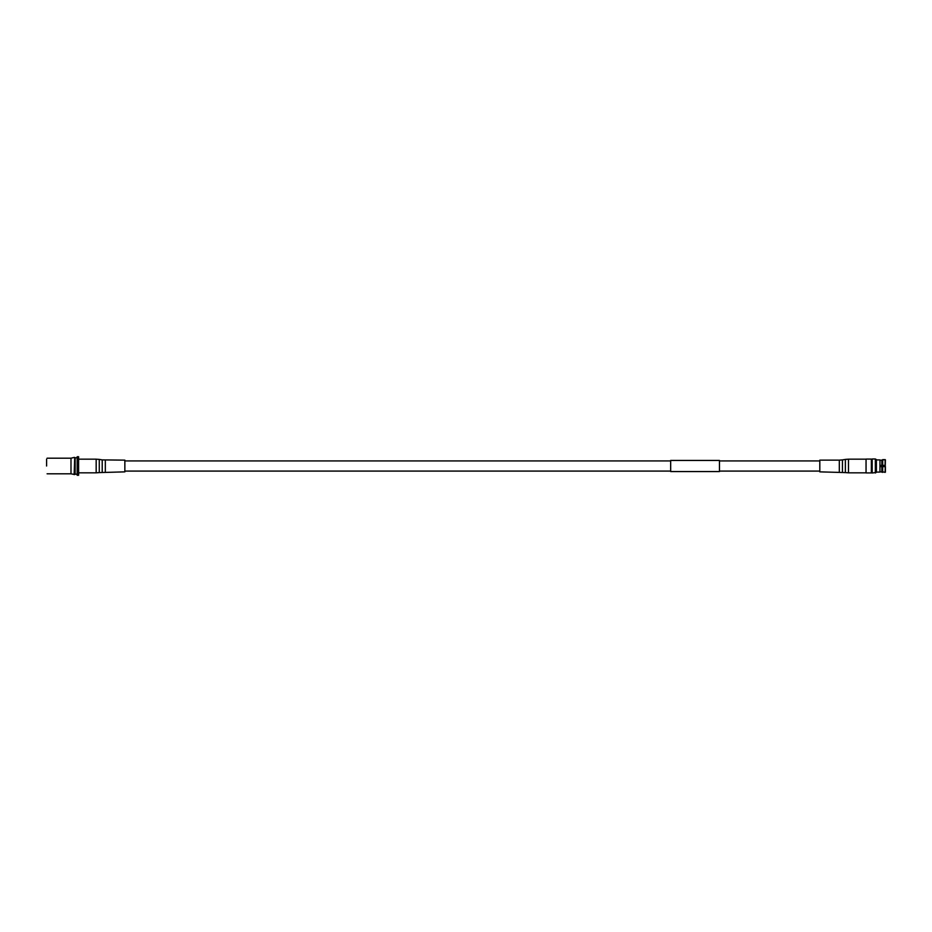 <?xml version="1.0" encoding="UTF-8"?>
<svg xmlns="http://www.w3.org/2000/svg" width="932" height="932" viewBox="0 0 932 932"><rect width="100%" height="100%" fill="white"/><g stroke="black" fill="none" stroke-linecap="round" stroke-linejoin="round"><path stroke-width="1.4" d="M719.457 464.334L719.457 471.557L670.667 471.557L670.667 460.443L719.457 460.443L719.457 464.334M46.6 466L46.6 459.173M47.089 458.195L70.995 458.195L70.995 473.805L74.7 474.563L74.7 457.437L74.152 474.563M77.181 457.81L75.154 457.81L75.154 474.19L77.181 474.19M77.181 466L77.181 475.273L78.603 475.273L78.603 456.727L77.181 456.727L77.181 466M876.395 459.919L879.948 459.919L879.948 472.081L876.395 472.081M879.948 471.627L882.674 472.361L882.674 466.629L881.835 466.629L881.835 471.627L885.109 472.361L885.4 459.814M875.346 458.975L876.395 459.604L876.395 472.396L872.201 473.025L872.201 458.975L875.346 458.975L875.346 473.025M866.049 459.08L871.362 459.08L871.362 472.92L866.049 472.92L866.049 459.08M871.362 460.338L872.201 460.338M871.362 471.662L872.201 471.662M882.674 466.629L885.4 466.629L885.4 472.186M879.948 460.373L885.109 459.639L885.109 465.371L882.674 465.371L882.674 459.639L881.835 460.373L881.835 465.371L882.674 465.371M882.674 459.639L885.109 459.639M881.835 466.629L879.948 466.629M879.948 465.371L881.835 465.371M124.853 471.848L124.853 460.152M839.324 471.86L839.324 460.14L819.811 460.14L819.811 471.86L845.371 472.582L845.371 459.418L842.435 459.895L842.435 472.105M105.328 471.848L105.328 460.152M102.217 472.105L102.217 459.895L99.281 459.418L99.281 472.582L124.853 471.86M99.281 472.582L96.171 472.827L96.171 459.173L78.603 459.173M845.371 459.418L848.481 459.173L848.481 472.827L866.049 472.827M819.811 460.921L719.457 460.921M670.667 460.921L124.853 460.921M819.811 471.079L719.457 471.079M670.667 471.079L124.853 471.079M70.995 458.195L74.152 457.437M70.995 473.805L47.089 473.805M124.853 460.14L102.217 459.895M96.171 472.827L78.603 472.827M96.171 459.173L99.281 459.418M839.324 460.14L842.435 459.895M848.481 459.173L866.049 459.173M848.481 472.827L845.371 472.582"/></g></svg>

